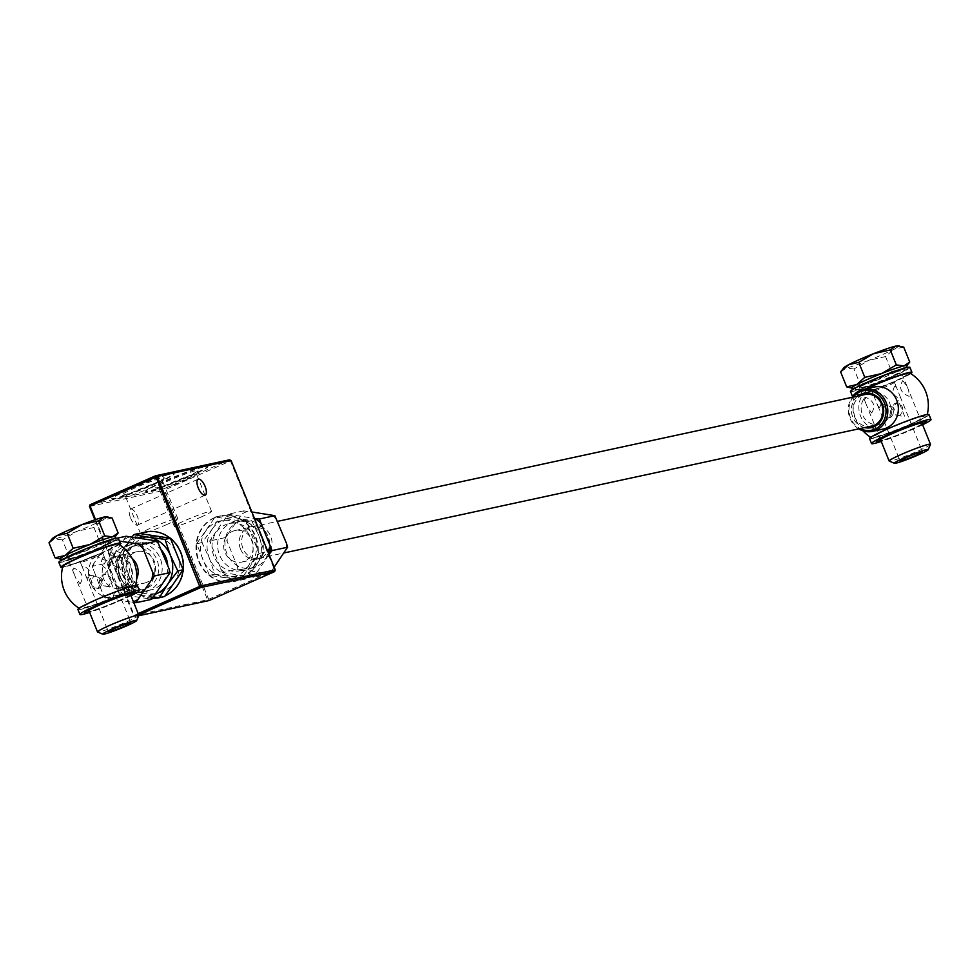 <?xml version="1.0" encoding="UTF-8"?>
<svg xmlns="http://www.w3.org/2000/svg" width="980" height="980" viewBox="0 0 980 980"><rect width="100%" height="100%" fill="white"/><g stroke="black" fill="none" stroke-linecap="round" stroke-linejoin="round"><path stroke-width="0.73" stroke-dasharray="4.9 3.68" d="M152.01 487.256A20.078 1.495 -22 0 1 125.599 496.566A20.078 1.495 -22 0 1 125.501 496.48A20.078 1.495 -22 0 1 136.232 490.662A20.078 1.495 -22 0 1 162.741 481.437A20.078 1.495 -22 0 1 162.729 481.56A20.078 1.495 -22 0 1 152.01 487.256M167.041 524.447A20.078 1.495 -22 0 1 140.532 533.671A20.078 1.495 -22 0 1 151.263 527.852A20.078 1.495 -22 0 1 177.772 518.628A20.078 1.495 -22 0 1 167.041 524.447M152.072 484.475A22.834 1.703 -22 0 1 122.035 495.059A22.834 1.703 -22 0 1 134.125 488.346A22.834 1.703 -22 0 1 164.26 477.995A22.834 1.703 -22 0 1 152.072 484.475M156.09 483.067A33.577 2.511 -22 0 1 111.757 498.489A33.577 2.511 -22 0 1 129.703 488.763A33.577 2.511 -22 0 1 174.036 473.328A33.577 2.511 -22 0 1 156.09 483.067M156.286 483.557A33.577 2.511 -22 0 1 111.965 498.992A33.577 2.511 -22 0 1 129.899 489.253A33.577 2.511 -22 0 1 174.232 473.83A33.577 2.511 -22 0 1 156.286 483.557M189.863 475.766A33.577 2.511 158 0 0 207.809 466.039A33.577 2.511 158 0 0 163.476 481.462A33.577 2.511 158 0 0 145.53 491.201A33.577 2.511 158 0 0 189.863 475.766M190.071 476.268A33.577 2.511 158 0 0 208.005 466.541A33.577 2.511 158 0 0 163.672 481.964A33.577 2.511 158 0 0 145.738 491.691A33.577 2.511 158 0 0 190.071 476.268M185.845 477.174A22.834 1.703 158 0 0 198.034 470.706A22.834 1.703 158 0 0 167.899 481.058A22.834 1.703 158 0 0 155.808 487.758A22.834 1.703 158 0 0 185.845 477.174M185.796 479.955A20.078 1.495 158 0 0 196.514 474.259A20.078 1.495 158 0 0 196.514 474.136A20.078 1.495 158 0 0 170.006 483.361A20.078 1.495 158 0 0 159.287 489.179A20.078 1.495 158 0 0 159.373 489.265A20.078 1.495 158 0 0 185.796 479.955M200.814 517.158A20.078 1.495 158 0 0 211.545 511.34A20.078 1.495 158 0 0 185.036 520.564A20.078 1.495 158 0 0 174.305 526.383A20.078 1.495 158 0 0 200.814 517.158M130.524 517.844A8.734 3.442 66.2 0 0 137.482 525.084A8.734 3.442 66.2 0 0 137.384 516.362A8.734 3.442 66.2 0 0 130.426 509.11A8.734 3.442 66.2 0 0 130.524 517.844M145.591 531.993A33.577 30.748 77.8 0 1 145.861 531.932A33.577 30.748 77.8 0 1 182.207 555.231A33.577 30.748 77.8 0 1 165.498 595.803A33.577 30.748 77.8 0 1 160.034 597.58A33.577 30.748 77.8 0 1 159.777 597.641M152.586 598.18A33.577 30.748 77.8 0 1 122.708 570.323A33.577 30.748 77.8 0 1 140.41 533.708A33.577 30.748 77.8 0 1 140.655 533.598M165.253 595.791A33.577 30.748 77.8 0 1 164.959 595.926A33.577 30.748 77.8 0 1 161.161 597.286M152.476 598.315A33.577 30.748 77.8 0 1 122.218 570.654A33.577 30.748 77.8 0 1 139.871 533.818A33.577 30.748 77.8 0 1 140.446 533.573M142.272 538.339A28.579 26.166 77.8 0 1 176.964 554.141A28.579 26.166 77.8 0 1 163.623 591.185A28.579 26.166 77.8 0 1 128.931 575.37A28.579 26.166 77.8 0 1 142.272 538.339M95.55 519.596L134.236 615.354L138.204 613.602M274.621 571.597L274.645 570.238L207.527 599.785L134.236 615.354L135.264 616.481L138.682 615.746M138.744 614.95L135.264 616.481L133.635 615.734L94.888 519.817M231.084 460.563L229.455 459.828L163.991 488.751L209.157 600.532L207.527 599.785L163.366 490.502L230.484 460.955L274.645 570.238L275.245 569.858M214.816 517.648A33.577 30.748 77.8 0 1 255.572 536.219A33.577 30.748 77.8 0 1 239.904 579.744A33.577 30.748 77.8 0 1 199.148 561.16A33.577 30.748 77.8 0 1 214.816 517.648M89.486 506.452L163.366 490.502L163.991 488.751L90.111 504.712M216.151 522.377A28.579 26.166 77.8 0 1 250.843 538.192A28.579 26.166 77.8 0 1 237.503 575.236A28.579 26.166 77.8 0 1 202.811 559.421A28.579 26.166 77.8 0 1 216.151 522.377M214.289 517.759A33.577 30.748 77.8 0 1 255.045 536.33A33.577 30.748 77.8 0 1 239.377 579.854A33.577 30.748 77.8 0 1 198.609 561.283A33.577 30.748 77.8 0 1 214.289 517.759M213.91 556.187A24.181 22.136 77.8 0 1 229.112 523.577A24.181 22.136 77.8 0 1 254.543 538.228A24.181 22.136 77.8 0 1 239.328 570.838A24.181 22.136 77.8 0 1 213.91 556.187M267.466 535.435A24.181 22.136 -102.2 0 0 242.048 520.784A24.181 22.136 -102.2 0 0 226.833 553.394A24.181 22.136 -102.2 0 0 252.252 568.057A24.181 22.136 -102.2 0 0 267.466 535.435M212.244 529.041A29.547 27.06 77.8 0 1 237.074 518.065L220.439 515.884L212.244 529.041L201.978 542.638L209.389 558.184L214.73 574.182L245.931 578.984L256.197 565.387L264.392 552.23L259.051 536.232L251.639 520.686L237.074 518.065A29.547 27.06 77.8 0 1 259.051 536.232A29.547 27.06 77.8 0 1 256.197 565.387A29.547 27.06 77.8 0 1 231.366 576.363A29.547 27.06 77.8 0 1 209.389 558.184A29.547 27.06 77.8 0 1 212.244 529.041M209.414 575.334L196.662 543.778L215.122 517.036L246.323 521.838L259.075 553.382L240.614 580.135L209.414 575.334L214.73 574.182M240.614 580.135L245.931 578.984M259.075 553.382L264.392 552.23M246.323 521.838L251.639 520.686M215.122 517.036L220.439 515.884M196.662 543.778L201.978 542.638M161.553 550.258A24.181 22.136 -102.2 0 0 140.459 542.724A24.181 22.136 -102.2 0 0 125.244 575.334A24.181 22.136 -102.2 0 0 150.663 589.985A24.181 22.136 -102.2 0 0 167.739 565.582M152.941 560.168A24.181 22.136 77.8 0 1 137.727 592.778A24.181 22.136 77.8 0 1 112.308 578.127A24.181 22.136 77.8 0 1 127.523 545.517A24.181 22.136 77.8 0 1 152.941 560.168M153.529 596.991L142.7 595.509A29.547 27.06 -102.2 0 0 155.649 594.076M137.739 537.861A29.547 27.06 -102.2 0 0 123.578 548.175L131.933 536.966M123.578 548.175A29.547 27.06 -102.2 0 0 120.724 577.33L115.395 561.332L123.578 548.175M139.16 533.438L120.712 560.18L115.395 561.332M142.7 595.509L128.135 592.876L120.724 577.33A29.547 27.06 -102.2 0 0 142.7 595.509M120.712 560.18L133.452 591.736L128.135 592.876M133.452 591.736L164.652 596.526M118.445 576.926A24.855 22.748 -102.2 0 0 148.617 590.671A24.855 22.748 -102.2 0 0 160.218 558.465A24.855 22.748 -102.2 0 0 130.046 544.721A24.855 22.748 -102.2 0 0 118.445 576.926M119.658 576.154A22.16 20.298 -102.2 0 0 146.559 588.417A22.16 20.298 -102.2 0 0 156.898 559.69A22.16 20.298 -102.2 0 0 129.997 547.428A22.16 20.298 -102.2 0 0 119.658 576.154M154.338 595.975A32.242 29.523 77.8 0 1 148.262 598.658L151.655 599.344M168.977 568.633A32.242 29.523 77.8 0 1 168.278 575.774M124.693 595.032A32.242 29.523 77.8 0 1 119.315 590.585L120.442 594.542L148.262 598.658M102.949 594.113L104.946 597.886L108.339 598.572A32.242 29.523 77.8 0 1 102.949 594.113L92.194 566.342L107.702 562.986L119.315 590.585M109.687 566.759A32.242 29.523 77.8 0 1 110.385 559.629L107.702 562.986M126.163 536.244L110.385 559.629M124.325 539.429A32.242 29.523 77.8 0 1 130.401 536.734M153.97 540.36A32.242 29.523 77.8 0 1 159.348 544.807M133.39 601.696A32.242 29.523 77.8 0 1 131.896 602.198L133.684 602.406M108.339 598.572L131.896 602.198M119.45 541.095L114.047 540.274A32.242 29.523 77.8 0 0 107.972 542.957L94.031 563.157A32.242 29.523 77.8 0 0 93.333 570.299M132.239 558.563A16.525 15.129 -102.2 0 0 113.582 557.926A16.525 15.129 -102.2 0 0 109.086 577.367A16.525 15.129 -102.2 0 0 122.721 587.669A16.525 15.129 -102.2 0 0 136.637 578.947M92.194 566.342L94.031 563.157M107.972 542.957L110.654 539.588L117.612 538.081M110.654 539.588L114.047 540.274M104.946 597.886L120.442 594.542M240.492 548.996A16.525 15.129 77.8 0 1 250.892 526.713A16.525 15.129 77.8 0 1 268.263 536.721A16.525 15.129 77.8 0 1 257.863 559.004A16.525 15.129 77.8 0 1 240.492 548.996M269.831 551.336A16.525 15.129 77.8 0 1 260.3 558.477A16.525 15.129 77.8 0 1 242.93 548.469A16.525 15.129 77.8 0 1 253.318 526.187A16.525 15.129 77.8 0 1 270.688 536.195A16.525 15.129 77.8 0 1 271.043 548.641M265.739 573.3L269.132 573.974L271.815 570.605A32.242 29.523 -102.2 0 1 265.739 573.3L242.17 569.674A32.242 29.523 -102.2 0 1 236.793 565.215L227.164 541.401A32.242 29.523 -102.2 0 1 227.862 534.259L225.18 537.628L227.164 541.401M276.826 519.449A32.242 29.523 -102.2 0 0 271.448 515.002M247.879 511.376L243.628 510.874L241.803 514.059A32.242 29.523 -102.2 0 1 247.879 511.376L251.86 511.989M227.862 534.259L241.803 514.059M285.756 550.405A32.242 29.523 -102.2 0 0 286.454 543.275M274.167 567.2L271.815 570.605M236.793 565.215L237.92 569.172L222.423 572.528L209.671 540.972L228.132 514.218L254.469 518.432M237.92 569.172L242.17 569.674M269.132 573.974L253.624 577.318L222.423 572.528M269.022 554.472L253.624 577.318M243.628 510.874L228.132 514.218M225.18 537.628L209.671 540.972M211.508 537.787A32.242 29.523 -102.2 0 0 210.798 544.929M220.427 568.755A32.242 29.523 -102.2 0 0 225.804 573.202M249.373 576.828A32.242 29.523 -102.2 0 0 255.449 574.145M231.525 514.904A32.242 29.523 -102.2 0 0 225.437 517.587M261.329 536.636A24.855 22.748 77.8 0 1 249.729 568.841A24.855 22.748 77.8 0 1 219.569 555.096A24.855 22.748 77.8 0 1 231.17 522.891A24.855 22.748 77.8 0 1 261.329 536.636M144.207 583.137A16.121 14.761 -102.2 0 0 154.35 561.393A16.121 14.761 -102.2 0 0 137.408 551.618A16.121 14.761 -102.2 0 0 127.265 573.361A16.121 14.761 -102.2 0 0 144.207 583.137L120.418 588.27L125.391 585.648A21.486 7.62 -132.5 0 0 125.073 592.373A23.937 21.915 -102.2 0 0 130.634 565.031A23.937 21.915 -102.2 0 0 108.008 550.148A21.486 8.575 85.2 0 0 114.905 556.567L114.905 556.567A21.486 8.575 85.2 0 0 115.346 556.505A16.121 14.761 77.8 0 1 130.573 566.526A16.121 14.761 77.8 0 1 126.837 584.938L118.715 588.527A21.486 8.575 85.2 0 0 113.019 597.69A29.89 2.23 158 0 0 125.073 592.373A29.89 2.23 158 0 0 135.363 586.432A29.89 2.23 158 0 0 132.766 586.395A29.89 2.23 158 0 0 100.462 598.057A29.89 2.23 158 0 0 80.029 608.788A29.89 2.23 158 0 0 82.54 608.592A29.89 2.23 158 0 0 113.019 597.69A23.937 21.915 -102.2 0 1 90.405 582.806A23.937 21.915 -102.2 0 1 95.967 555.464A29.89 2.23 158 0 0 108.008 550.148A29.89 2.23 158 0 0 118.2 543.974M118.715 588.527A16.121 14.761 77.8 0 1 103.488 578.494A16.121 14.761 77.8 0 1 107.224 560.082L115.346 556.505M62.879 566.33A29.89 2.23 158 0 0 65.476 566.366A29.89 2.23 158 0 0 95.967 555.464A21.486 7.62 -132.5 0 0 107.224 560.082M137.408 551.618L114.905 556.567C122.292 557.302 126.886 560.646 128.711 566.599C131.161 574.893 130.058 581.25 125.391 585.648A21.486 7.62 -132.5 0 1 126.837 584.938M225.939 537.199A16.121 14.761 -102.2 0 0 226.368 555.121A16.121 14.761 -102.2 0 0 241.84 562.055A16.121 14.761 -102.2 0 0 250.954 555.403A16.121 14.761 -102.2 0 0 250.525 537.481A16.121 14.761 -102.2 0 0 235.041 530.548A16.121 14.761 -102.2 0 0 225.939 537.199M863.454 399.546A16.121 14.761 -102.2 0 0 863.882 417.468A16.121 14.761 -102.2 0 0 879.354 424.401A16.121 14.761 -102.2 0 0 888.468 417.75A16.121 14.761 -102.2 0 0 888.039 399.828A16.121 14.761 -102.2 0 0 872.555 392.894A16.121 14.761 -102.2 0 0 863.454 399.546M853.286 397.047A20.151 18.449 -102.2 0 0 850.579 417.958A20.151 18.449 -102.2 0 0 860.097 428.566M858.725 428.86A21.486 19.674 77.8 0 1 849.979 418.338A21.486 19.674 77.8 0 1 851.914 397.353M874.074 387.063A21.486 19.674 -102.2 0 0 860.55 416.059A21.486 19.674 -102.2 0 0 883.139 429.081M866.357 388.741A29.89 2.23 158 0 0 854.499 395.406A29.89 2.23 158 0 0 857.096 395.442A29.89 2.23 158 0 0 889.399 383.78A29.89 2.23 158 0 0 909.82 373.049M874.148 437.668A29.89 2.23 158 0 0 904.908 426.655A29.89 2.23 158 0 0 926.982 415.508A29.89 2.23 158 0 0 924.373 415.471A29.89 2.23 158 0 0 892.07 427.133A29.89 2.23 158 0 0 871.649 437.864A29.89 2.23 158 0 0 874.148 437.668M864.593 427.586A17.591 16.109 77.8 0 1 852.723 417.002A17.591 16.109 77.8 0 1 857.794 396.079M862.768 395.001A16.256 14.884 -102.2 0 0 854.389 416.39A16.256 14.884 -102.2 0 0 869.579 426.521M60.172 558.882A29.547 2.205 158 0 0 60.515 559.053A29.547 2.205 158 0 0 62.745 558.796A29.547 2.205 158 0 0 85.211 551.128A29.547 2.205 158 0 0 110.042 540.164A29.547 2.205 158 0 0 114.856 537.101A29.547 2.205 158 0 0 114.979 536.746M63.749 561.271A29.547 2.205 158 0 0 94.925 550.062A29.547 2.205 158 0 0 115.983 539.233A29.547 2.205 158 0 0 113.411 539.331A29.547 2.205 158 0 0 82.234 550.54A29.547 2.205 158 0 0 61.177 561.369A29.547 2.205 158 0 0 63.749 561.271M112.075 517.967L102.018 520.282A29.547 2.205 -22 0 1 91.165 525.439A29.547 2.205 -22 0 1 77.187 531.258L62.401 539.919L68.465 554.901L62.745 558.796L59.192 558.882M106.612 516.705A29.547 2.205 -22 0 1 102.018 520.282L93.945 527.485L77.187 531.258A29.547 2.205 -22 0 1 54.721 538.914L49 542.81M93.945 527.485L99.997 542.479L85.211 551.128L68.465 554.901M118.127 532.949L110.042 540.164L99.997 542.479M62.401 539.919L54.721 538.914A29.547 2.205 -22 0 1 52.271 538.657M98.87 588.588C105.35 581.054 103.684 576.914 93.872 576.167C89.106 583.333 90.772 587.473 98.87 588.588M87.955 578.384L86.154 576.571L82.638 567.861L82.933 565.962C89.842 568.572 91.508 572.712 87.955 578.384M103.255 556.983C99.703 562.667 101.369 566.808 108.278 569.404L108.572 567.518L105.056 558.808L103.255 556.983M101.749 553.259A12.091 0.907 158 0 0 88.996 557.853A12.091 0.907 158 0 0 80.385 562.275A12.091 0.907 158 0 0 81.438 562.238A12.091 0.907 158 0 0 94.19 557.657A12.091 0.907 158 0 0 102.802 553.222A12.091 0.907 158 0 0 101.749 553.259M138.854 615.366A22.295 1.666 -22 0 1 122.218 623.721A22.295 1.666 -22 0 1 99.446 631.855A22.295 1.666 -22 0 1 97.62 632.014M106.698 571.561C98.147 581.348 100.266 586.616 113.068 587.363L106.698 571.561M80.066 583.872C84.292 576.828 82.161 571.561 73.684 568.069L74.174 574.17L75.693 577.918L80.066 583.872M69.85 558.576A22.295 1.666 158 0 0 93.37 550.123A22.295 1.666 158 0 0 109.258 541.952A22.295 1.666 158 0 0 107.322 542.014A22.295 1.666 158 0 0 83.79 550.478A22.295 1.666 158 0 0 67.902 558.649A22.295 1.666 158 0 0 69.85 558.576M111.157 551.507L115.53 557.461L117.037 561.209L117.539 567.31C109.05 563.806 106.918 558.539 111.157 551.507M89.168 575.346C101.969 576.069 104.101 581.336 95.562 591.136L89.168 575.346M108.4 586.53C98.576 585.807 96.897 581.667 103.365 574.109C111.463 575.211 113.141 579.351 108.4 586.53M84.782 612.586A26.864 2.009 158 0 0 104.848 606.51A26.864 2.009 158 0 0 134.579 592.471M130.793 595.264A26.864 2.009 -22 0 1 104.897 606.632A26.864 2.009 -22 0 1 89.45 611.973M137.371 585.489A32.058 2.389 -22 0 1 101.92 602.332A32.058 2.389 -22 0 1 77.922 609.511M130.977 595.705A32.058 2.389 -22 0 1 103.917 607.294A32.058 2.389 -22 0 1 89.621 612.414M112.455 593.451A26.864 2.009 -22 0 1 132.104 588.098A26.864 2.009 -22 0 1 102.839 601.548A26.864 2.009 -22 0 1 83.19 606.89A26.864 2.009 -22 0 1 112.455 593.451M130.561 594.664A23.165 1.727 -22 0 1 105.558 606.081A23.165 1.727 -22 0 1 89.204 611.373M851.792 387.958A29.547 2.205 158 0 0 852.135 388.129A29.547 2.205 158 0 0 854.364 387.872A29.547 2.205 158 0 0 876.831 380.216A29.547 2.205 158 0 0 901.661 369.24A29.547 2.205 158 0 0 906.463 366.177A29.547 2.205 158 0 0 906.598 365.822M855.369 390.346A29.547 2.205 158 0 0 886.545 379.138A29.547 2.205 158 0 0 907.603 368.309A29.547 2.205 158 0 0 905.03 368.407A29.547 2.205 158 0 0 873.854 379.615A29.547 2.205 158 0 0 852.796 390.444A29.547 2.205 158 0 0 855.369 390.346M903.683 347.043L893.638 349.358A29.547 2.205 -22 0 1 882.772 354.515A29.547 2.205 -22 0 1 868.807 360.334L854.021 368.995L860.085 383.976L854.364 387.872L850.812 387.958M898.231 345.781A29.547 2.205 -22 0 1 893.638 349.358L885.553 356.573L868.807 360.334A29.547 2.205 -22 0 1 846.328 368.002L840.62 371.885M885.553 356.573L891.616 371.555L876.831 380.216L860.085 383.976M909.746 362.037L901.661 369.24L891.616 371.555M854.021 368.995L846.328 368.002A29.547 2.205 -22 0 1 843.89 367.733M890.489 417.664C896.97 410.13 895.304 405.99 885.479 405.242C880.726 412.409 882.392 416.549 890.489 417.664M879.575 407.46L877.774 405.647L874.258 396.937L874.552 395.05C881.461 397.647 883.127 401.788 879.575 407.46M894.875 386.071C891.31 391.743 892.988 395.883 899.885 398.48L900.191 396.594L896.676 387.884L894.875 386.071M893.368 382.335A12.091 0.907 158 0 0 880.616 386.929A12.091 0.907 158 0 0 872.004 391.363A12.091 0.907 158 0 0 873.045 391.314A12.091 0.907 158 0 0 885.81 386.733A12.091 0.907 158 0 0 894.422 382.298A12.091 0.907 158 0 0 893.368 382.335M930.461 444.442A22.295 1.666 -22 0 1 913.838 452.797A22.295 1.666 -22 0 1 891.065 460.931A22.295 1.666 -22 0 1 889.228 461.102M898.317 400.636C889.767 410.436 891.886 415.692 904.687 416.439L898.317 400.636M871.673 412.948C875.912 405.904 873.78 400.636 865.291 397.145L865.793 403.246L867.312 406.994L871.673 412.948M861.457 387.663A22.295 1.666 158 0 0 884.989 379.199A22.295 1.666 158 0 0 900.877 371.028A22.295 1.666 158 0 0 898.93 371.102A22.295 1.666 158 0 0 875.41 379.554A22.295 1.666 158 0 0 859.521 387.725A22.295 1.666 158 0 0 861.457 387.663M902.764 380.583L907.137 386.537L908.656 390.285L909.146 396.386C900.657 392.882 898.538 387.615 902.764 380.583M880.787 404.422C893.589 405.144 895.72 410.412 887.182 420.212L880.787 404.422M900.02 415.606C890.195 414.883 888.517 410.743 894.985 403.197C903.082 404.287 904.761 408.427 900.02 415.606M118.311 538.29A32.058 2.389 -22 0 1 98.87 548.592A32.058 2.389 -22 0 1 65.378 561.221A32.058 2.389 -22 0 1 58.849 562.312M119.131 544.537A32.058 2.389 -22 0 1 96.371 555.476A32.058 2.389 -22 0 1 67.387 566.195A32.058 2.389 -22 0 1 62.598 567.371M108.021 541.144A26.864 2.009 -22 0 1 104.174 545.725A26.864 2.009 -22 0 1 69.139 559.457A26.864 2.009 -22 0 1 72.986 554.876A26.864 2.009 -22 0 1 108.021 541.144M110.029 546.117A26.864 2.009 158 0 0 74.995 559.837A26.864 2.009 158 0 0 71.148 564.419A26.864 2.009 158 0 0 106.183 550.699A26.864 2.009 158 0 0 110.029 546.117M909.93 367.365A32.058 2.389 -22 0 1 885.994 379.579A32.058 2.389 -22 0 1 852.38 391.461A32.058 2.389 -22 0 1 850.469 391.388M910.751 373.613A32.058 2.389 -22 0 1 883.348 386.463A32.058 2.389 -22 0 1 854.389 396.422A32.058 2.389 -22 0 1 852.551 396.447M903.499 369.252A26.864 2.009 -22 0 1 889.019 377.851A26.864 2.009 -22 0 1 856.888 389.501A26.864 2.009 -22 0 1 871.367 380.901A26.864 2.009 -22 0 1 903.499 369.252M853.739 395.026A32.058 2.389 -22 0 1 865.487 388.925M905.508 374.225A26.864 2.009 158 0 0 873.376 385.863A26.864 2.009 158 0 0 858.897 394.462A26.864 2.009 158 0 0 891.028 382.825A26.864 2.009 158 0 0 905.508 374.225M876.402 441.662A26.864 2.009 158 0 0 893.785 436.602A26.864 2.009 158 0 0 920.735 425.075A26.864 2.009 158 0 0 926.186 421.547M922.413 424.352A26.864 2.009 -22 0 1 920.784 425.198A26.864 2.009 -22 0 1 881.069 441.049M928.991 414.565A32.058 2.389 -22 0 1 922.499 418.852A32.058 2.389 -22 0 1 889.852 432.793A32.058 2.389 -22 0 1 869.542 438.587M879.795 433.038A26.864 2.009 -22 0 1 914.83 418.632A26.864 2.009 -22 0 1 918.726 420.102A26.864 2.009 -22 0 1 883.703 434.507A26.864 2.009 -22 0 1 879.795 433.038M922.584 424.781A32.058 2.389 -22 0 1 881.241 441.49M922.168 423.752A23.165 1.727 -22 0 1 918.113 426.092A23.165 1.727 -22 0 1 897.386 435.083A23.165 1.727 -22 0 1 880.824 440.449M140.532 533.671L125.501 496.48M125.599 496.566L122.035 495.059M196.514 474.259L198.034 470.706M211.545 511.34L196.514 474.136M137.482 525.084L205.2 495.157M130.426 509.11L198.144 479.183M174.305 526.383L159.287 489.179M159.373 489.265L155.808 487.758M162.729 481.56L164.26 477.995M177.772 518.628L162.741 481.437M229.112 523.577L242.048 520.784M239.328 570.838L252.252 568.057M150.663 589.985L137.727 592.778M140.459 542.724L127.523 545.517M253.318 526.187L250.892 526.713M260.3 558.477L257.863 559.004M79.111 608.225A37.608 37.608 0 0 0 80.029 608.788M135.363 586.432A37.608 37.608 0 0 0 135.632 585.391M241.84 562.055L283.992 552.953M873.315 425.712L879.354 424.401M235.041 530.548L277.597 521.36M866.504 394.205L872.555 392.894M926.982 415.508A37.608 37.608 0 0 0 927.252 414.466M854.499 395.406A37.608 37.608 0 0 0 862.988 430.845M870.718 437.301A37.608 37.608 0 0 0 871.649 437.864M115.628 538.375L115.983 539.233M60.834 560.511L61.177 561.369M80.385 562.275L82.638 567.861M86.154 576.571L108.486 631.831M130.205 593.794L117.037 561.209M115.53 557.461L109.258 541.952M88.862 610.503L75.693 577.918M74.174 574.17L67.902 558.649M102.802 553.222L105.056 558.808M108.572 567.518L130.904 622.778M907.247 367.451L907.603 368.309M852.453 389.587L852.796 390.444M872.004 391.363L874.258 396.937M877.774 405.647L900.093 460.906M921.825 422.87L908.656 390.285M907.137 386.537L900.877 371.028M880.469 439.579L867.312 406.994M865.793 403.246L859.521 387.725M894.422 382.298L896.676 387.884M900.191 396.594L922.511 451.854"/><path stroke-width="1.47" d="M205.102 486.435A8.734 3.442 -113.8 0 1 205.2 495.157A8.734 3.442 -113.8 0 1 198.242 487.918A8.734 3.442 -113.8 0 1 198.144 479.183A8.734 3.442 -113.8 0 1 205.102 486.435M159.777 597.641A33.577 30.748 77.8 0 1 152.586 598.18M161.161 597.286A33.577 30.748 77.8 0 1 159.507 597.702A33.577 30.748 77.8 0 1 152.476 598.315M138.204 613.602L199.7 586.42L155.575 475.778L229.455 459.828L231.084 460.563L157.204 476.513L201.365 585.807L275.245 569.858L231.084 460.563M94.888 519.817L89.486 506.452L90.111 504.712L155.575 475.778L157.204 476.513L90.087 506.06L95.55 519.596M140.655 533.598A33.577 30.748 77.8 0 1 145.591 531.993M140.446 533.573A33.577 30.748 77.8 0 1 145.334 532.054A33.577 30.748 77.8 0 1 170.14 538.192M170.508 538.473A33.577 30.748 77.8 0 1 183.113 569.772M155.649 594.076A29.547 27.06 -102.2 0 0 167.531 584.533L159.348 597.678L164.652 596.526L183.113 569.784A33.577 30.748 77.8 0 1 165.253 595.791M138.682 615.746L209.157 600.532L274.621 571.597L200.729 587.547L138.744 614.95M274.621 571.597L275.245 569.858M200.729 587.547L201.365 585.807L199.7 586.42L200.729 587.547M90.111 504.712L89.486 506.452M167.739 565.582A24.181 22.136 -102.2 0 0 165.877 557.375A24.181 22.136 -102.2 0 0 161.553 550.258M159.348 597.678L153.529 596.991M170.385 555.378L177.797 570.936L167.531 584.533A29.547 27.06 -102.2 0 0 170.385 555.378A29.547 27.06 -102.2 0 0 148.421 537.199L165.057 539.38L170.385 555.378M131.933 536.966L133.844 534.578L148.421 537.199A29.547 27.06 -102.2 0 0 137.739 537.861M177.797 570.936L183.113 569.784L170.373 538.228L139.16 533.438L133.844 534.578M170.373 538.228L165.057 539.38M133.39 601.696A32.242 29.523 77.8 0 0 137.984 599.503L136.147 602.688L151.655 599.344L170.104 572.59L168.977 568.633L157.364 541.046L126.163 536.244L117.612 538.081M141.855 544.39L137.604 543.888A32.242 29.523 77.8 0 1 142.994 548.347L141.855 544.39L157.364 541.046M152.611 572.173L154.607 575.934L151.912 579.303A32.242 29.523 77.8 0 0 152.611 572.173L142.994 548.347M136.147 602.688L133.684 602.406M137.984 599.503L151.912 579.303M137.604 543.888L119.45 541.095M136.637 578.947A16.525 15.129 -102.2 0 0 136.857 565.093A16.525 15.129 -102.2 0 0 132.239 558.563M154.607 575.934L170.104 572.59M271.043 548.641A16.525 15.129 77.8 0 1 269.831 551.336M274.167 567.2L287.581 547.22L286.454 543.275L274.841 515.676L251.86 511.989M287.581 547.22L272.085 550.576L269.022 554.472M274.841 515.676L259.332 519.02L272.085 550.576M254.469 518.432L259.332 519.02M269.39 553.945A32.242 29.523 -102.2 0 0 270.088 546.803M260.472 522.977A32.242 29.523 -102.2 0 0 255.082 518.53M135.632 585.391A37.608 37.608 0 0 0 118.2 543.974A29.89 2.23 158 0 0 115.701 544.17A29.89 2.23 158 0 0 84.942 555.182A29.89 2.23 158 0 0 62.879 566.33A37.608 37.608 0 0 0 79.111 608.225M860.097 428.566A20.151 18.449 -102.2 0 0 880.653 425.136A20.151 18.449 -102.2 0 0 884.45 402.988A20.151 18.449 -102.2 0 0 853.286 397.047M851.914 397.353A21.486 19.674 77.8 0 1 863.503 389.354A21.486 19.674 77.8 0 1 886.104 402.376A21.486 19.674 77.8 0 1 872.58 431.359A21.486 19.674 77.8 0 1 858.725 428.86M872.58 431.359L883.139 429.081A21.486 19.674 -102.2 0 0 896.663 400.097A21.486 19.674 -102.2 0 0 874.074 387.063L863.503 389.354M927.252 414.466A37.608 37.608 0 0 0 909.82 373.049A29.89 2.23 158 0 0 907.321 373.245A29.89 2.23 158 0 0 866.357 388.741M857.794 396.079A17.591 16.109 77.8 0 1 882.294 403.932A17.591 16.109 77.8 0 1 880.224 421.804A17.591 16.109 77.8 0 1 864.593 427.586M869.579 426.521A16.256 14.884 -102.2 0 0 881.694 404.324A16.256 14.884 -102.2 0 0 862.768 395.001M115.628 538.375L114.979 536.746A29.547 2.205 158 0 0 112.406 536.844L118.127 532.949L115.028 536.881M107.935 516.889L106.612 516.705A29.547 2.205 -22 0 0 104.382 516.975A29.547 2.205 -22 0 0 81.904 524.631A29.547 2.205 -22 0 0 57.073 535.607A29.547 2.205 -22 0 0 52.271 538.657L49 542.81L57.073 535.607L67.13 533.279L81.904 524.631L98.662 520.858L104.382 516.975L112.075 517.967L118.127 532.949M98.662 520.858L104.725 535.852L112.406 536.844A29.547 2.205 158 0 0 89.94 544.5L104.725 535.852M60.233 559.017L55.052 557.804L65.109 555.476L73.182 548.273L89.94 544.5A29.547 2.205 158 0 0 65.109 555.476A29.547 2.205 158 0 0 60.172 558.882L60.834 560.511M49 542.81L55.052 557.804M67.13 533.279L73.182 548.273M129.85 622.815A12.091 0.907 158 0 0 117.098 627.396A12.091 0.907 158 0 0 108.486 631.831A12.091 0.907 158 0 0 109.527 631.794A12.091 0.907 158 0 0 122.292 627.2A12.091 0.907 158 0 0 130.904 622.778A12.091 0.907 158 0 0 129.85 622.815M104.346 634.085A18.265 1.36 158 0 0 122.99 627.42A18.265 1.36 158 0 0 136.624 620.573A18.265 1.36 158 0 0 135.044 620.512A18.265 1.36 158 0 0 115.15 627.702A18.265 1.36 158 0 0 102.839 634.219A18.265 1.36 158 0 0 104.346 634.085M102.839 634.219L97.62 632.014A22.295 1.666 -22 0 1 97.51 631.929A22.295 1.666 -22 0 1 113.398 623.758A22.295 1.666 -22 0 1 136.918 615.293A22.295 1.666 -22 0 1 138.854 615.22A22.295 1.666 -22 0 1 138.854 615.366L136.624 620.573M134.579 592.471A26.864 2.009 158 0 0 134.566 592.398A26.864 2.009 158 0 0 114.464 598.413A26.864 2.009 158 0 0 84.746 612.524A26.864 2.009 158 0 0 84.782 612.586M89.45 611.973A26.864 2.009 -22 0 1 84.794 612.647A26.864 2.009 -22 0 1 114.513 598.535A26.864 2.009 -22 0 1 134.615 592.52A26.864 2.009 -22 0 1 130.793 595.264M89.621 612.414A32.058 2.389 -22 0 1 79.931 614.472L77.922 609.511A32.058 2.389 -22 0 1 113.386 592.667A32.058 2.389 -22 0 1 137.371 585.489L139.381 590.45A32.058 2.389 -22 0 1 130.977 595.705M79.931 614.472A32.058 2.389 -22 0 1 115.383 597.629A32.058 2.389 -22 0 1 139.381 590.45M89.204 611.373A23.165 1.727 -22 0 1 113.852 599.099A23.165 1.727 -22 0 1 130.561 594.664M907.247 367.451L906.598 365.822A29.547 2.205 158 0 0 904.026 365.92L909.746 362.037L906.647 365.957M899.554 345.965L898.231 345.781A29.547 2.205 -22 0 0 896.002 346.05A29.547 2.205 -22 0 0 873.523 353.707A29.547 2.205 -22 0 0 848.692 364.683A29.547 2.205 -22 0 0 843.89 367.733L840.62 371.885L848.692 364.683L858.75 362.355L873.523 353.707L890.281 349.934L896.002 346.05L903.683 347.043L909.746 362.037M890.281 349.934L896.333 364.928L904.026 365.92A29.547 2.205 158 0 0 881.559 373.576L896.333 364.928M851.853 388.092L846.671 386.88L856.728 384.552L864.801 377.349L881.559 373.576A29.547 2.205 158 0 0 856.728 384.552A29.547 2.205 158 0 0 851.792 387.958L852.453 389.587M840.62 371.885L846.671 386.88M858.75 362.355L864.801 377.349M921.47 451.89A12.091 0.907 158 0 0 908.705 456.472A12.091 0.907 158 0 0 900.093 460.906A12.091 0.907 158 0 0 901.147 460.87A12.091 0.907 158 0 0 913.899 456.276A12.091 0.907 158 0 0 922.511 451.854A12.091 0.907 158 0 0 921.47 451.89M895.953 463.16A18.265 1.36 158 0 0 914.61 456.496A18.265 1.36 158 0 0 928.232 449.649A18.265 1.36 158 0 0 926.664 449.587A18.265 1.36 158 0 0 906.77 456.778A18.265 1.36 158 0 0 894.458 463.295A18.265 1.36 158 0 0 895.953 463.16M894.458 463.295L889.228 461.102A22.295 1.666 -22 0 1 889.13 461.004A22.295 1.666 -22 0 1 905.005 452.834A22.295 1.666 -22 0 1 928.538 444.369A22.295 1.666 -22 0 1 930.473 444.295A22.295 1.666 -22 0 1 930.461 444.442L928.232 449.649M62.598 567.371A32.058 2.389 -22 0 1 60.858 567.273L58.849 562.312A32.058 2.389 -22 0 1 78.29 552.01A32.058 2.389 -22 0 1 111.781 539.368A32.058 2.389 -22 0 1 118.311 538.29L120.32 543.263A32.058 2.389 -22 0 1 119.131 544.537M60.858 567.273A32.058 2.389 -22 0 1 80.299 556.971A32.058 2.389 -22 0 1 113.79 544.341A32.058 2.389 -22 0 1 120.32 543.263M852.551 396.447A32.058 2.389 -22 0 1 852.478 396.361L850.469 391.388A32.058 2.389 -22 0 1 874.405 379.174A32.058 2.389 -22 0 1 908.007 367.304A32.058 2.389 -22 0 1 909.93 367.365L911.927 372.339A32.058 2.389 -22 0 1 910.751 373.613M865.487 388.925A32.058 2.389 -22 0 1 910.016 372.265A32.058 2.389 -22 0 1 911.927 372.339M852.478 396.361A32.058 2.389 -22 0 1 853.739 395.026M926.186 421.547A26.864 2.009 158 0 0 926.186 421.474A26.864 2.009 158 0 0 909.158 426.325A26.864 2.009 158 0 0 881.804 437.999A26.864 2.009 158 0 0 876.365 441.6A26.864 2.009 158 0 0 876.402 441.662M881.069 441.049A26.864 2.009 -22 0 1 876.414 441.723A26.864 2.009 -22 0 1 881.853 438.121A26.864 2.009 -22 0 1 909.207 426.447A26.864 2.009 -22 0 1 926.235 421.596A26.864 2.009 -22 0 1 922.413 424.352M881.241 441.49A32.058 2.389 -22 0 1 871.539 443.548L869.542 438.587A32.058 2.389 -22 0 1 876.034 434.287A32.058 2.389 -22 0 1 908.681 420.346A32.058 2.389 -22 0 1 928.991 414.565L931 419.526A32.058 2.389 -22 0 1 924.508 423.826A32.058 2.389 -22 0 1 922.584 424.781M871.539 443.548A32.058 2.389 -22 0 1 878.043 439.248A32.058 2.389 -22 0 1 910.69 425.308A32.058 2.389 -22 0 1 931 419.526M880.824 440.449A23.165 1.727 -22 0 1 884.536 437.239A23.165 1.727 -22 0 1 910.861 426.165A23.165 1.727 -22 0 1 922.168 423.752M283.992 552.953L873.315 425.712M277.597 521.36L866.504 394.205M862.988 430.845A37.608 37.608 0 0 0 870.718 437.301M138.854 615.22L130.205 593.794M97.51 631.929L88.862 610.503M930.473 444.295L921.825 422.87M889.13 461.004L880.469 439.579"/></g></svg>
